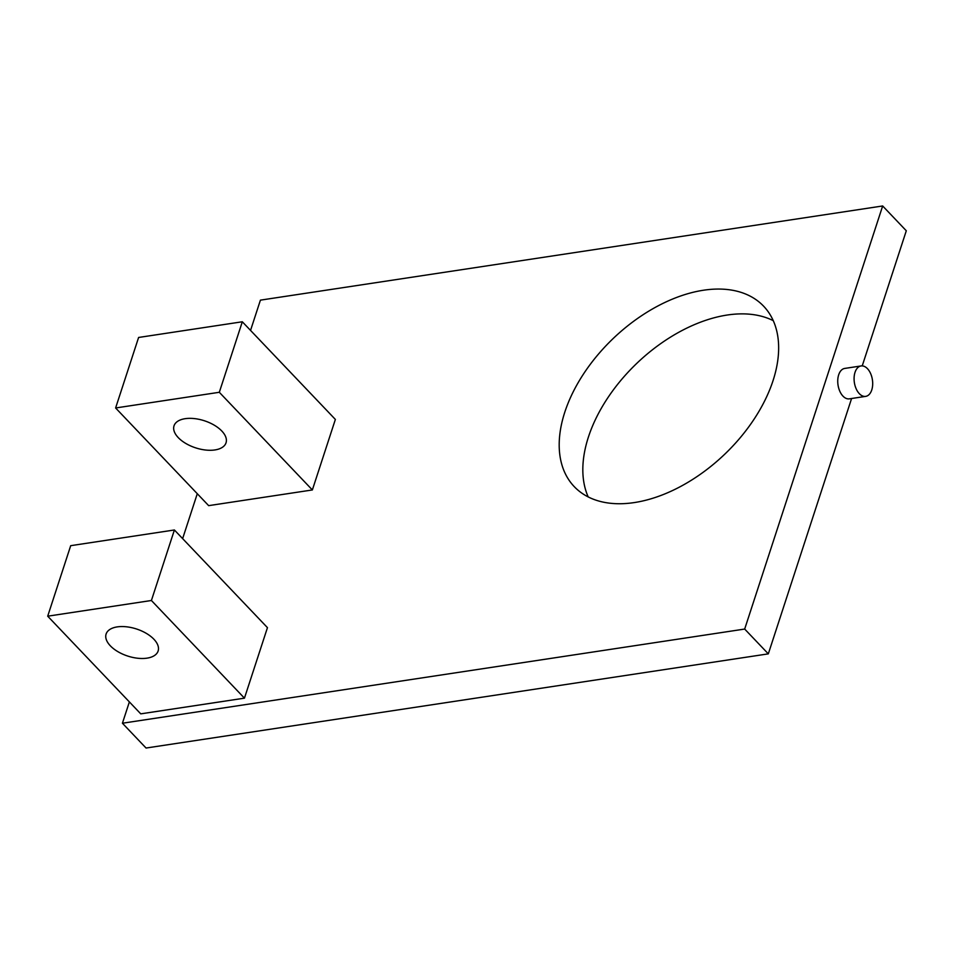 <?xml version="1.0" encoding="UTF-8"?>
<svg xmlns="http://www.w3.org/2000/svg" width="954" height="954" viewBox="0 0 954 954"><rect width="100%" height="100%" fill="white"/><g stroke="black" fill="none" stroke-linecap="round" stroke-linejoin="round"><path stroke-width="1.43" d="M865.683 396.375L849.358 398.844A15.383 9.123 -98.6 0 1 839.806 391.223A15.383 9.123 -98.6 0 1 838.709 374.743A15.383 9.123 -98.6 0 1 844.755 368.423L861.08 365.942A15.383 9.123 -98.6 0 1 870.62 373.574A15.383 9.123 -98.6 0 1 871.729 390.043A15.383 9.123 -98.6 0 1 865.683 396.375A15.383 9.123 -98.6 0 1 856.143 388.743A15.383 9.123 -98.6 0 1 855.046 372.275A15.383 9.123 -98.6 0 1 861.08 365.942M564.804 412.152A130.793 80.363 -43.6 0 0 574.225 486.612A130.793 80.363 -43.6 0 0 680.333 486.623A130.793 80.363 -43.6 0 0 773.038 380.646A130.793 80.363 -43.6 0 0 763.617 306.186A130.793 80.363 -43.6 0 0 657.509 306.174A130.793 80.363 -43.6 0 0 564.804 412.152M773.253 320.663A130.793 80.363 -43.6 0 0 588.439 436.968A130.793 80.363 -43.6 0 0 588.213 496.951M129.374 701.917L122.422 723.227L146.057 748.031L768.316 653.86L851.588 398.51M122.422 723.227L744.68 629.056L768.316 653.86M862.225 365.895L906.3 230.773L882.665 205.969L260.418 300.14L250.544 330.406M744.68 629.056L882.665 205.969M197.287 493.707L182.631 538.616M153.892 639.228A27.356 14.238 18.1 0 1 158.125 651.01A27.356 14.238 18.1 0 1 137.77 658.248A27.356 14.238 18.1 0 1 110.342 645.822A27.356 14.238 18.1 0 1 106.109 634.04A27.356 14.238 18.1 0 1 126.477 626.802A27.356 14.238 18.1 0 1 153.892 639.228M47.7 616.189L140.751 713.854L244.451 698.161L267.454 627.649L174.403 529.983L70.703 545.676L47.7 616.189L151.412 600.495L244.451 698.161M151.412 600.495L174.403 529.983M221.805 431.017A27.356 14.238 18.1 0 1 226.038 442.799A27.356 14.238 18.1 0 1 205.682 450.038A27.356 14.238 18.1 0 1 178.255 437.612A27.356 14.238 18.1 0 1 174.022 425.83A27.356 14.238 18.1 0 1 194.377 418.591A27.356 14.238 18.1 0 1 221.805 431.017M115.613 407.978L208.652 505.644L312.363 489.951L335.367 419.438L242.316 321.772L138.604 337.466L115.613 407.978L219.313 392.285L312.363 489.951M219.313 392.285L242.316 321.772"/></g></svg>
